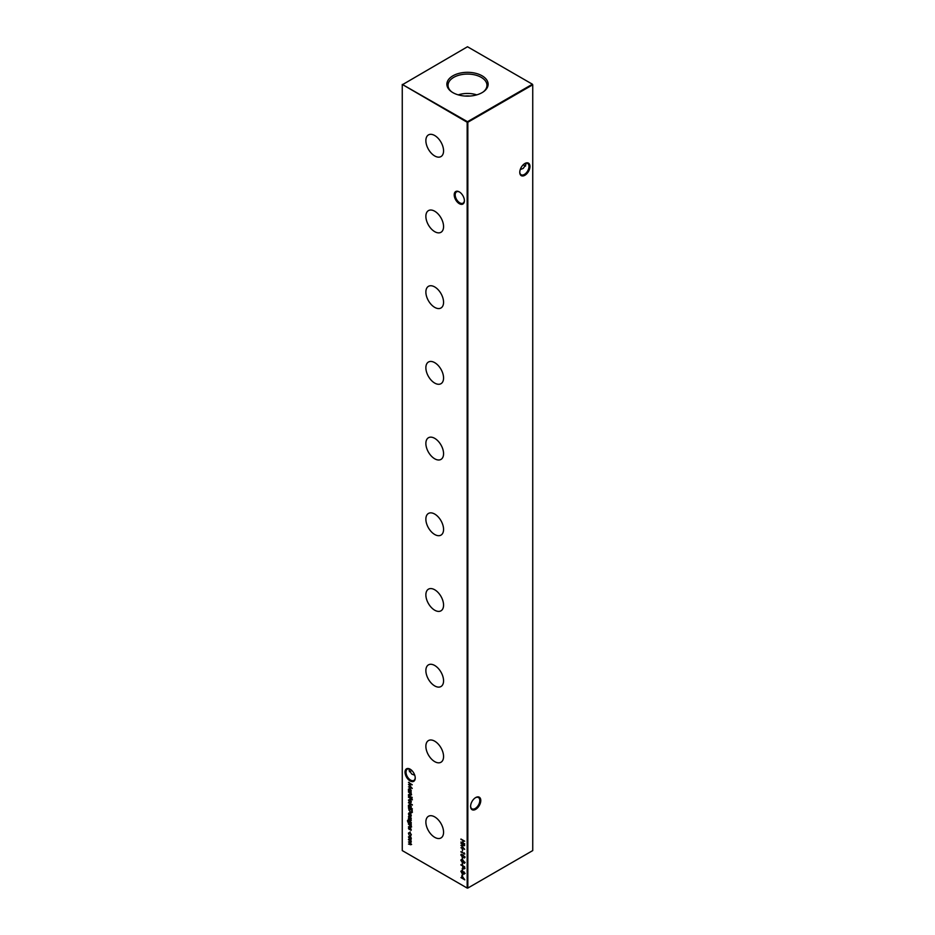 <?xml version="1.0" encoding="UTF-8"?>
<svg xmlns="http://www.w3.org/2000/svg" width="935" height="935" viewBox="0 0 935 935"><rect width="100%" height="100%" fill="white"/><g stroke="black" fill="none" stroke-linecap="round" stroke-linejoin="round"><path stroke-width="1.4" d="M459.307 203.678A7.211 4.161 60 0 1 454.211 194.842A7.211 4.161 60 0 1 459.307 191.897L459.307 191.897A7.211 4.161 60 0 1 464.403 200.733A7.211 4.161 60 0 1 459.307 203.678M459.552 192.049A6.51 3.763 -120 0 0 456.537 191.862A6.51 3.763 -120 0 0 455.544 197.086A6.51 3.763 -120 0 0 459.798 202.825A6.51 3.763 -120 0 0 463.059 203.14A6.51 3.763 -120 0 0 464.391 200.441M410.126 780.947A7.211 4.161 60 0 1 405.03 772.123A7.211 4.161 60 0 1 410.126 769.178L410.126 769.178A7.211 4.161 60 0 1 415.233 778.013A7.211 4.161 60 0 1 410.126 780.947M410.383 769.33A6.51 3.763 -120 0 0 407.368 769.143A6.51 3.763 -120 0 0 406.363 774.355A6.51 3.763 -120 0 0 410.617 780.106A6.51 3.763 -120 0 0 413.878 780.421A6.51 3.763 -120 0 0 415.222 777.71M523.343 164.665A7.211 4.161 -120 0 0 524.617 165.67M525.575 166.044A6.51 3.763 60 0 1 524.383 165.542L524.383 165.542A6.51 3.763 60 0 1 523.261 164.735M519.778 172.04A6.51 3.763 120 0 0 521.122 174.751A6.51 3.763 120 0 0 524.383 174.436A6.51 3.763 120 0 0 528.988 166.453A6.51 3.763 120 0 0 527.632 163.473A6.51 3.763 120 0 0 524.617 163.66M524.874 163.508L524.874 163.508A7.211 4.161 -60 0 1 529.97 166.453A7.211 4.161 -60 0 1 524.874 175.289A7.211 4.161 -60 0 1 519.767 172.344A7.211 4.161 -60 0 1 524.874 163.508L524.874 163.508M470.609 806.11A6.51 3.763 120 0 0 471.941 808.81A6.51 3.763 120 0 0 475.202 808.494A6.51 3.763 120 0 0 479.807 800.512A6.51 3.763 120 0 0 478.463 797.532A6.51 3.763 120 0 0 475.447 797.719M475.693 797.567L475.693 797.567A7.211 4.161 -60 0 1 480.789 800.512A7.211 4.161 -60 0 1 475.693 809.348A7.211 4.161 -60 0 1 470.597 806.402A7.211 4.161 -60 0 1 475.693 797.567L475.693 797.567M411.739 770.405A6.51 3.763 -60 0 1 410.617 771.2L410.617 771.2A6.51 3.763 -60 0 1 409.425 771.714M410.383 771.34A7.211 4.161 120 0 0 411.657 770.335M414.743 775.232L411.809 774.098L409.109 770.335L409.425 768.956M520.257 169.562L523.191 168.429L525.891 164.665L525.575 163.286M434.717 135.528A12.506 7.223 -120 0 0 428.592 134.827A12.506 7.223 -120 0 0 426.512 144.808A12.506 7.223 -120 0 0 434.717 155.958A12.506 7.223 -120 0 0 441.11 156.496A12.506 7.223 -120 0 0 442.851 146.433A12.506 7.223 -120 0 0 434.717 135.528M434.717 211.228A12.506 7.223 -120 0 0 428.592 210.539A12.506 7.223 -120 0 0 426.512 220.52A12.506 7.223 -120 0 0 434.717 231.658A12.506 7.223 -120 0 0 441.11 232.207A12.506 7.223 -120 0 0 442.851 222.133A12.506 7.223 -120 0 0 434.717 211.228M434.717 286.94A12.506 7.223 -120 0 0 428.592 286.25A12.506 7.223 -120 0 0 426.512 296.22A12.506 7.223 -120 0 0 434.717 307.37A12.506 7.223 -120 0 0 441.11 307.907A12.506 7.223 -120 0 0 442.851 297.844A12.506 7.223 -120 0 0 434.717 286.94M434.717 362.651A12.506 7.223 -120 0 0 428.592 361.95A12.506 7.223 -120 0 0 426.512 371.931A12.506 7.223 -120 0 0 434.717 383.081A12.506 7.223 -120 0 0 441.11 383.619A12.506 7.223 -120 0 0 442.851 373.556A12.506 7.223 -120 0 0 434.717 362.651M434.717 438.351A12.506 7.223 -120 0 0 428.592 437.662A12.506 7.223 -120 0 0 426.512 447.643A12.506 7.223 -120 0 0 434.717 458.793A12.506 7.223 -120 0 0 441.11 459.33A12.506 7.223 -120 0 0 442.851 449.256A12.506 7.223 -120 0 0 434.717 438.351M434.717 514.063A12.506 7.223 -120 0 0 428.592 513.373A12.506 7.223 -120 0 0 426.512 523.355A12.506 7.223 -120 0 0 434.717 534.493A12.506 7.223 -120 0 0 441.11 535.042A12.506 7.223 -120 0 0 442.851 524.967A12.506 7.223 -120 0 0 434.717 514.063M434.717 589.775A12.506 7.223 -120 0 0 428.592 589.085A12.506 7.223 -120 0 0 426.512 599.054A12.506 7.223 -120 0 0 434.717 610.204A12.506 7.223 -120 0 0 441.11 610.742A12.506 7.223 -120 0 0 442.851 600.679A12.506 7.223 -120 0 0 434.717 589.775M434.717 665.486A12.506 7.223 -120 0 0 428.592 664.785A12.506 7.223 -120 0 0 426.512 674.766A12.506 7.223 -120 0 0 434.717 685.916A12.506 7.223 -120 0 0 441.11 686.454A12.506 7.223 -120 0 0 442.851 676.391A12.506 7.223 -120 0 0 434.717 665.486M434.717 741.186A12.506 7.223 -120 0 0 428.592 740.497A12.506 7.223 -120 0 0 426.512 750.478A12.506 7.223 -120 0 0 434.717 761.628A12.506 7.223 -120 0 0 441.11 762.165A12.506 7.223 -120 0 0 442.851 752.091A12.506 7.223 -120 0 0 434.717 741.186M434.717 816.898A12.506 7.223 -120 0 0 428.592 816.208A12.506 7.223 -120 0 0 426.512 826.189A12.506 7.223 -120 0 0 434.717 837.328A12.506 7.223 -120 0 0 441.11 837.877A12.506 7.223 -120 0 0 442.851 827.802A12.506 7.223 -120 0 0 434.717 816.898M482.086 75.805A20.628 11.91 0 0 0 453.849 75.303A20.628 11.91 0 0 0 451.231 91.548A20.628 11.91 0 0 0 452.914 92.647A20.628 11.91 0 0 0 483.769 91.548A20.628 11.91 0 0 0 482.086 75.805M483.29 91.887A19.471 11.243 0 0 0 486.96 85.552A19.471 11.243 0 0 0 481.268 77.371A19.471 11.243 0 0 0 459.856 74.975A19.471 11.243 0 0 0 448.04 85.552A19.471 11.243 0 0 0 451.71 91.887M476.768 94.867A18.77 10.834 0 0 0 458.232 94.867M469.978 96.048A14.492 8.368 0 0 0 465.022 96.048M410.827 837.082L411.283 838.555L410.827 839.49L409.857 839.361L408.443 836.907L409.857 836.089L410.827 837.082M411.283 838.555L410.933 839.443M408.782 836.989L409.857 836.089M460.943 839.022L464.695 841.196L463.164 840.694L463.164 842.926L464.695 844.2L460.943 842.026L462.778 842.692L462.778 840.471L460.943 839.022M462.194 848.98L462.58 850.873L462.194 848.98M464.309 857.442L464.742 856.869L462.825 855.069L461.177 854.8L462.825 854.683L464.8 857.266L462.825 857.629L460.85 854.987L461.165 854.274M464.8 857.266L464.473 858.003M461.235 860.597L462.825 860.025L464.8 862.608L462.825 862.97L460.85 860.329L461.165 859.616M464.8 862.608L464.473 863.344M460.943 864.665L464.695 866.827L464.648 868.638L463.69 868.919L462.673 866.055L460.943 864.665M464.648 868.638L463.795 868.58M465.127 873.36L463.818 874.225L463.035 873.15L462.042 873.419L460.85 871.245L462.007 870.45L464.8 873.547L463.818 874.225L464.8 873.547M463.269 873.021L462.042 873.419L460.85 871.245L462.007 870.45M412.113 812.34L410.325 812.608L408.49 807.992L412.253 810.166L411.727 812.819M411.283 818.522L410.897 819.107L410.582 817.704L409.238 818.207L408.443 816.828L408.817 816.138L409.226 817.809L410.558 817.307L411.026 819.037M410.909 817.517L409.857 818.195M408.794 816.874L408.817 816.138M409.483 817.856L410.138 817.213M408.49 818.499L411.236 820.474L408.49 818.499M408.49 823.899L411.236 825.488L411.283 827.101L409.892 827.487L408.49 826.68L410.944 826.844L408.49 823.899M411.283 827.101L409.892 827.487L408.49 826.68M410.407 827.346L411.236 826.68M412.347 808.833L408.49 806.987L408.443 805.28L409.869 804.451L411.283 806.928L410.71 807.887L412.347 808.833L408.49 806.987M408.782 805.362L409.869 804.451M410.827 800.266L411.283 801.739L410.827 802.686L409.857 802.557L408.443 800.103L409.857 799.273L410.827 800.266M411.283 801.739L410.933 802.627M408.782 800.173L409.857 799.273M408.49 795.369L411.236 797.345L408.49 795.369M408.49 791.758L411.236 793.336L411.283 794.96L409.892 795.346L408.49 794.54L410.944 794.703L408.49 791.758M411.283 794.96L409.892 795.346L408.49 794.54M410.407 795.206L411.236 794.528M461.808 875.674L464.8 879.847L460.943 877.614L461.808 877.731L461.808 875.674M402.26 84.793L402.26 850.581L467.173 888.063L467.173 122.263L402.26 84.419L467.5 121.702L532.412 84.22L467.5 46.75L402.26 84.793M411.236 792.062L408.49 790.87L408.443 789.152L409.869 788.322L411.236 792.062L408.49 790.87M408.782 789.233L409.869 788.322M412.101 797.286L412.101 798.011L412.125 797.298M412.393 799.822L408.49 796.924L411.236 798.069L412.393 799.822M408.49 802.487L412.347 805.105L408.49 802.487M411.283 829.871L410.897 830.455L410.582 829.053L409.238 829.555L408.443 828.165L408.817 827.475L409.226 829.158L410.558 828.655L411.026 830.374M410.909 828.866L409.857 829.544M408.794 828.223L408.817 827.475M409.483 829.205L410.138 828.55M411.003 823.782L411.236 824.588L408.221 822.73L407.426 820.79L408.303 819.668L407.765 820.942L409.016 822.917L408.49 821.351L409.869 820.521L411.283 822.975L410.757 823.922L411.283 822.975M407.777 820.86L408.303 819.668M408.303 820.065L407.765 820.942M408.829 821.421L409.869 820.521M408.782 813.929L409.203 815.682L408.443 813.789L409.857 813.006L410.769 813.906L410.745 816.395L409.787 816.197L409.787 813.356L408.782 813.929L410.114 813.169L409.787 816.197M408.782 813.847L409.857 813.006M411.283 815.437L411.026 816.232M462.194 873.898L462.58 875.779L462.194 873.898M462.194 868.557L462.58 870.45L462.194 868.557M462.194 862.993L462.58 864.887L462.194 862.993M462.194 857.652L462.58 859.546L462.194 857.652M464.309 852.872L464.695 854.158L460.943 851.598L464.309 853.538L464.309 852.872M460.943 843.312L464.695 845.661L461.621 845.731L464.695 849.354L460.943 847.753L463.643 848.512L460.943 845.298L463.655 845.287L461.247 843.136M408.49 839.361L411.236 840.939L410.617 843.078L411.283 844.621L408.49 844.083L410.944 844.363L408.49 841.909L410.944 842.19L408.49 839.361M411.283 844.621L408.49 844.083M409.974 844.55L411.225 844.2M410.769 842.996L409.892 842.341L411.236 842.026M411.283 834.791L410.64 835.867L410.944 834.569L409.869 832.594L408.782 833.319L409.074 834.967L408.443 833.12L409.846 832.185L411.283 834.791L410.71 835.306M410.465 835.446L411.271 834.382M410.173 832.419L408.782 833.319M408.782 833.202L409.846 832.185M408.49 782.42L412.253 784.769L409.168 784.827L412.253 788.45L408.49 786.861L411.19 787.621L408.49 784.407L411.201 784.395L408.794 782.244M467.827 888.063L532.74 850.581L532.74 84.793L467.827 122.263L467.827 888.063L467.173 888.063L467.827 888.063M464.414 879.251L462.194 878.339M462.135 877.93L460.943 877.614M462.135 876.118L461.808 877.731M462.194 876.656L462.194 877.953L463.83 878.9L462.428 876.527M408.77 788.965L410.196 788.135M410.196 788.521L409.109 789.175L410.196 788.521M411.271 790.426L410.184 791.08L411.271 790.426L409.869 788.708L408.782 789.362L409.857 791.267L410.944 790.613L409.857 791.267M410.173 788.532L408.782 789.362M411.61 794.773L410.22 795.159M410.862 793.371L410.22 793.207M410.547 793.009L408.49 792.144M411.236 796.971L408.49 795.755M411.914 798.922L411.236 798.899M410.897 798.712L410.897 799.378M411.225 798.525L408.49 797.321M411.155 802.499L409.857 802.557M408.77 799.904L410.184 799.086M410.184 799.472L408.782 800.29L409.857 802.16L410.944 801.54L409.857 799.659L408.782 800.29M411.271 801.353L409.857 802.16M412.347 804.719L408.49 802.873M408.77 805.093L410.196 804.264M410.196 804.649L409.109 805.304L410.196 804.649M411.271 806.554L410.184 807.197L411.271 806.554L409.869 804.836L408.782 805.491L409.857 807.396L410.944 806.741L409.857 807.396M410.173 804.661L408.782 805.491M409.986 829.462L409.238 829.555M408.77 827.978L409.144 827.288M410.465 828.363L409.764 828.889M411.61 826.914L410.22 827.3M410.862 825.512L410.22 825.348M410.547 825.161L408.49 824.284M411.236 824.214L408.548 822.543M407.765 820.603L408.63 819.481M408.63 819.866L408.092 820.755M408.817 821.164L410.196 820.334M410.184 820.72L409.156 821.374L410.184 820.72M411.271 822.625L410.208 823.232L411.271 822.625L409.857 820.907L408.829 821.561L409.881 823.419L410.944 822.812L409.881 823.419M410.161 820.731L408.829 821.561M411.236 820.1L408.49 818.896M409.986 818.113L409.238 818.207M408.77 816.629L409.144 815.939M410.465 817.026L409.764 817.541M408.77 813.602L408.981 812.831M411.073 816.208L410.114 816.01L410.944 815.262L410.126 813.59L410.126 815.998L411.271 815.075M408.934 810.213L408.817 808.179M412.44 812.153L410.325 812.608M410.325 812.223L412.09 811.72L410.652 812.036L412.09 811.72L412.195 810.142L408.875 808.6L410.325 812.223L411.762 811.907L411.867 810.329L408.875 808.6M462.521 875.37L462.521 874.085M464.146 874.038L463.363 872.963L462.369 873.22M461.177 871.058L462.334 870.263M462.322 870.637L461.235 871.478L462.03 873.021L462.825 872.413L461.995 870.836L461.235 871.478M462.03 873.021L463.106 871.852M464.157 871.923L463.538 872.437L464.157 871.923M464.111 871.946L463.211 872.624L463.83 873.839L464.742 873.08M463.83 873.839L463.83 872.11L463.211 872.624M462.521 870.029L462.521 868.744M464.975 868.451L464.017 868.732M462.673 866.055L462.743 867.505M463 865.868L460.943 865.05M463.69 868.533L464.637 866.815L463.059 866.278L463.69 868.533L464.309 867.002L463.059 866.278M462.521 864.478L462.521 863.18M461.177 860.142L461.352 859.546M465.127 862.421L462.825 862.97M463.152 862.771L464.414 862.397L462.825 860.41L461.235 860.562L462.825 862.573M464.309 862.783L464.742 862.152M462.825 860.41L461.563 860.375M462.521 859.136L462.521 857.851M461.177 854.8L461.352 854.204M465.127 857.079L462.825 857.629M463.152 857.442L464.496 857.383M462.825 855.069L461.563 855.034M462.825 857.243L461.235 855.233L461.668 854.648M464.695 853.772L460.943 851.984M462.521 850.464L462.521 849.167M464.52 845.532L461.621 845.731M464.333 848.863L460.943 847.753M464.695 841.208L463.164 840.694M464.695 843.826L460.943 842.026M462.778 840.471L462.778 842.692M463.106 840.284L460.943 839.42M411.61 844.434L410.301 844.749M410.313 844.363L411.271 844.176L410.313 844.363M409.553 842.529L408.49 841.909M411.271 842.003L410.22 842.143L411.271 842.003L408.49 839.747M411.155 839.303L409.857 839.361M408.77 836.72L410.184 835.902M410.184 836.287L408.782 837.106L409.857 838.976L410.944 838.356L409.857 836.474L408.782 837.106M411.271 838.169L409.857 838.976M410.196 832.407L409.109 833.132L410.196 832.407M408.77 832.933L410.173 831.998M412.066 784.629L409.168 784.827M411.879 787.971L408.49 786.861"/></g></svg>
